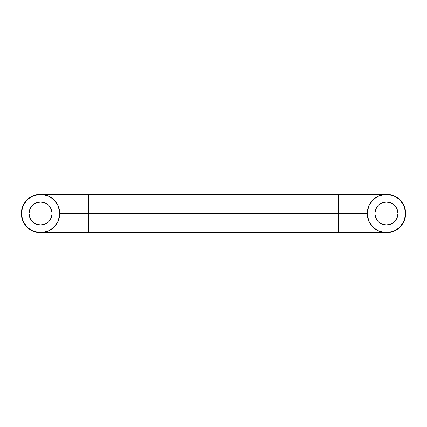 <?xml version="1.0" encoding="UTF-8"?>
<svg xmlns="http://www.w3.org/2000/svg" width="427" height="427" viewBox="0 0 427 427"><rect width="100%" height="100%" fill="white"/><g stroke="black" fill="none" stroke-linecap="round" stroke-linejoin="round"><path stroke-width="0.64" d="M338.397 213.5L338.397 232.715L338.397 213.5L59.78 213.5A19.215 19.215 0 0 1 40.565 232.715A19.215 19.215 0 0 1 21.35 213.5L22.812 220.855L26.976 227.089L33.21 231.253L40.565 232.715L47.92 231.253L54.154 227.089L58.318 220.855L59.78 213.5L58.318 206.145L54.154 199.911L47.92 195.747L40.565 194.285L33.21 195.747L26.976 199.911L22.812 206.145L21.35 213.5A19.215 19.215 0 0 1 40.565 194.285A19.215 19.215 0 0 1 59.78 213.5L88.602 213.5L88.602 232.715L88.602 194.285L88.602 213.5L338.397 213.5L338.397 194.285L338.397 213.5L367.22 213.5L338.397 213.5M40.565 225.029C37.192 225.493 29.191 222.035 29.036 213.5C29.191 204.965 37.192 201.507 40.565 201.971L44.979 202.846L48.715 205.35L51.219 209.086L52.094 213.5L51.219 217.914L48.715 221.65L44.979 224.154L40.565 225.029L36.151 224.154L32.415 221.65L29.911 217.914L29.036 213.5L29.911 209.086L32.415 205.35L36.151 202.846L40.565 201.971C43.938 201.507 51.939 204.965 52.094 213.5C51.939 222.035 43.938 225.493 40.565 225.029M386.435 225.029C383.062 225.493 375.061 222.035 374.906 213.5C375.061 204.965 383.062 201.507 386.435 201.971L382.021 202.846L378.285 205.35L375.781 209.086L374.906 213.5L375.781 217.914L378.285 221.65L382.021 224.154L386.435 225.029L390.849 224.154L394.585 221.65L397.089 217.914L397.964 213.5L397.089 209.086L394.585 205.35L390.849 202.846L386.435 201.971C389.808 201.507 397.809 204.965 397.964 213.5C397.809 222.035 389.808 225.493 386.435 225.029M386.435 194.285A19.215 19.215 0 0 1 405.65 213.5A19.215 19.215 0 0 1 386.435 232.715L379.08 231.253L372.846 227.089L368.682 220.855L367.22 213.5L368.682 206.145L372.846 199.911L379.08 195.747L386.435 194.285L393.79 195.747L400.024 199.911L404.188 206.145L405.65 213.5L404.188 220.855L400.024 227.089L393.79 231.253L386.435 232.715A19.215 19.215 0 0 1 367.22 213.5A19.215 19.215 0 0 1 386.435 194.285L40.565 194.285M48.715 221.65L51.219 217.914M48.715 205.35L44.979 202.846M40.565 232.715L386.435 232.715"/></g></svg>

